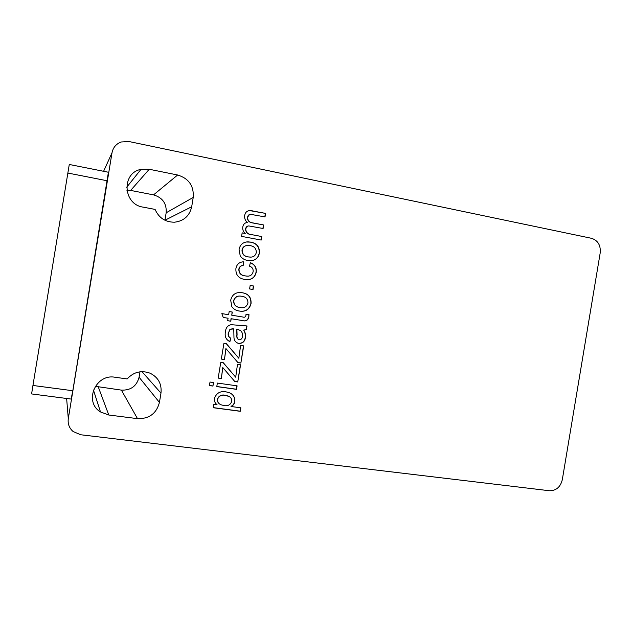 <?xml version="1.0" encoding="UTF-8"?>
<svg xmlns="http://www.w3.org/2000/svg" width="632" height="632" viewBox="0 0 632 632"><rect width="100%" height="100%" fill="white"/><g stroke="black" fill="none" stroke-linecap="round" stroke-linejoin="round"><path stroke-width="0.95" d="M111.998 152.833C113.057 147.54 116.106 143.93 121.131 141.987L128.944 141.521L591.536 238.319C597.927 240.429 600.819 245.263 600.21 252.824L562.29 479.799C560.402 487.13 556.105 490.772 549.374 490.732L80.714 434.761L73.115 431.538C69.228 428.109 67.624 423.819 68.296 418.668L111.998 152.833L103.601 171.296M142.998 207.114C123.003 204.341 121.273 172.931 140.999 169.368L149.231 169.265L177.639 175.001C188.794 178.437 193.992 185.911 193.226 197.437L191.694 206.759C189.56 215.954 183.794 221.097 174.4 222.211C165.292 222.14 158.861 217.874 155.085 209.413L142.998 207.114M114.992 377.249C95.511 373.552 83.598 401.913 100.496 411.946L108.783 415.011L137.492 418.637C149.152 418.953 156.467 413.541 159.438 402.41L160.97 393.104C161.91 384.003 158.292 377.375 150.116 373.212C141.315 370.044 133.668 371.948 127.174 378.923L114.992 377.249M210.022 382.044L213.521 382.534L212.937 386.057L209.437 385.575L210.022 382.044M237.482 364.34L240.579 364.798L237.743 381.957L234.82 381.538L222.772 367.555L221.311 378.544L218.182 378.102L220.797 362.247L223.159 362.594L235.712 377.193L237.482 364.34M247.001 325.962L246.417 329.462L243.841 330.133C245.279 332.464 245.808 334.976 245.413 337.693C244.774 341.604 242.57 343.492 238.785 343.373L238.122 343.239C235.633 342.362 234.251 340.569 233.974 337.859L233.777 328.924L230.167 329.264L228.515 332.764C227.899 335.252 228.666 337.061 230.822 338.183L229.898 341.651C225.908 339.645 224.439 336.303 225.498 331.642C225.774 327.795 227.646 325.48 231.099 324.682L247.001 325.962M242.135 292.719C248.416 293.659 251.386 297.285 251.046 303.589C249.435 309.562 245.548 312.042 239.394 311.047C236.234 310.691 233.714 309.245 231.849 306.702L230.688 300.192C232.126 294.575 235.72 292.055 241.448 292.624L241.945 292.703C248.226 293.643 251.196 297.261 250.857 303.558L251.046 303.589M245.184 275.892L246.456 276.065C249.948 276.524 252.176 275.094 253.132 271.776C253.408 268.924 252.184 267.052 249.466 266.159L250.391 262.707C254.751 264.358 256.703 267.526 256.237 272.202C254.933 277.582 251.528 280.047 246.022 279.605L244.695 279.423C238.509 278.42 235.586 274.817 235.902 268.616C236.692 264.334 239.204 262.067 243.439 261.822L243.202 265.401C240.903 265.614 239.512 266.854 239.022 269.145C238.999 273.158 241.053 275.41 245.184 275.892L247.428 276.121M251.82 234.67L261.774 236.55L261.198 240.057L241.582 236.384L242.167 232.86L245.24 233.437C243.28 231.739 242.451 229.606 242.767 227.046C243.217 224.384 244.726 222.835 247.31 222.401C245.232 220.576 244.355 218.309 244.663 215.599C245.113 212.613 246.764 210.938 249.632 210.582L265.598 213.403L265.021 216.91L250.367 214.295C248.826 214.532 247.91 215.449 247.633 217.053C247.531 220.402 249.166 222.33 252.539 222.835L263.686 224.976L263.11 228.484L248.81 225.932C247.057 225.98 246.022 226.888 245.714 228.65C245.864 232.371 247.902 234.377 251.82 234.67L261.774 236.55M250.501 242.088C256.766 243.123 259.728 246.804 259.389 253.124C258.227 258.298 255.02 260.811 249.782 260.668L247.752 260.423C244.6 260.021 242.096 258.535 240.231 255.952L239.078 249.403C240.136 244.552 243.107 242.032 247.973 241.835L250.304 242.119C256.568 243.154 259.523 246.835 259.191 253.14L259.389 253.124M250.169 285.427L253.598 286.019L253.021 289.519L249.593 288.935L250.169 285.427M242.949 317.035C244.473 317.548 245.445 317.09 245.88 315.676L246.022 314.286L248.961 314.412L248.842 316.924C248.013 320.4 245.808 321.601 242.246 320.519L231.194 318.741L230.783 321.206L227.654 320.708L228.065 318.236L223.238 317.462L221.84 313.614L228.65 314.712L229.171 311.544L232.292 312.05L231.77 315.218L242.949 317.035M240.61 345.412L243.707 345.886L240.871 363.052L237.948 362.618L225.908 348.548L224.455 359.545L221.319 359.079L223.941 343.223L226.303 343.587L238.841 358.265L240.61 345.412M217.361 383.071L237.103 385.844L236.526 389.344L216.776 386.594L217.361 383.071M231.162 406.518L240.855 407.814L240.278 411.306L213.284 407.727L213.869 404.204L217.021 404.622C214.991 403.121 214.13 401.107 214.438 398.579C216.278 393.167 220.094 390.916 225.893 391.816L229.14 392.646C233.24 394.289 235.136 397.323 234.828 401.762C234.377 403.919 233.161 405.507 231.162 406.518L230.988 406.384C232.979 405.381 234.203 403.793 234.646 401.636L234.828 401.762M32.943 385.465L31.6 393.933L71.132 399.061L72.814 390.734L32.943 385.465L69.275 164.47L108.412 172.252L72.814 390.734M126.819 190.153L130.658 190.422L153.544 194.877C162.558 197.579 166.769 203.543 166.169 212.779L164.936 220.252L191.694 206.759M95.29 386.302L121.399 390.118C130.792 390.45 136.686 386.152 139.08 377.225L139.972 371.813M240.65 407.79L240.278 411.306M240.097 411.171L213.308 407.616M231.288 393.76C233.911 395.695 235.025 398.318 234.646 401.636M229.59 396.746L225.197 395.213C221.382 394.463 218.767 395.814 217.353 399.266C217.195 401.17 217.874 402.703 219.399 403.848M217.511 399.392C217.432 401.944 218.561 403.737 220.923 404.764L223.941 405.554C227.765 406.305 230.348 404.938 231.699 401.462C231.865 398.855 230.735 397.062 228.318 396.074L225.363 395.332C221.548 394.581 218.933 395.932 217.511 399.392L217.353 399.266M213.347 382.51L212.937 386.057M212.779 385.947L209.453 385.488M236.913 385.82L236.526 389.344M236.344 389.233L216.792 386.507M240.389 364.775L237.743 381.957M237.569 381.847L234.741 381.452M222.543 371.095L222.772 367.555M222.377 371L221.311 378.544M221.145 378.442L218.19 378.023M223.057 362.578L235.712 377.193M243.51 345.862L240.871 363.052M240.689 362.958L237.893 362.547M225.679 352.087L225.908 348.548M225.513 352.016L224.455 359.545M224.281 359.458L221.326 359.023M226.177 343.563L238.841 358.265M246.788 326.017L246.417 329.462M246.235 329.414L243.841 330.133M243.652 330.078C245.098 332.4 245.619 334.921 245.224 337.63L245.413 337.693M245.224 337.63C244.592 341.533 242.38 343.429 238.604 343.31L238.785 343.373M238.604 343.31L237.545 343.05M232.971 328.782L233.777 328.924M232.797 328.727L230.167 329.264M229.993 329.217L228.515 332.764M228.35 332.701C227.725 335.189 228.492 336.998 230.648 338.12L230.822 338.183M230.648 338.12L229.724 341.58M238.999 329.809L236.708 329.343L236.913 334.794C236.463 336.967 237.047 338.602 238.675 339.7M237.893 329.572L236.889 329.398L237.087 334.849C236.629 337.069 237.245 338.713 238.928 339.787L239.173 339.842C241.14 339.684 242.23 338.547 242.451 336.414C242.83 334.083 242.19 332.116 240.531 330.52L237.711 329.517M248.771 314.404L248.842 316.924M248.653 316.885C247.823 320.353 245.627 321.554 242.056 320.479L231.194 318.741M231.012 318.702L230.783 321.206M230.609 321.159L227.662 320.685M223.23 317.446L228.065 318.236M232.118 312.018L231.77 315.218M250.857 303.558C249.245 309.522 245.366 312.01 239.204 311.007L239.394 311.047M239.204 311.007L238.698 310.912M240.847 292.553L241.945 292.703M240.824 296.147C237.118 295.658 234.725 297.166 233.635 300.69C233.611 304.711 235.665 306.978 239.781 307.492L239.963 307.523C244.023 308.361 246.685 306.875 247.957 303.068C247.942 299.039 245.864 296.771 241.716 296.266L241.432 296.218C237.545 295.547 235.009 297.04 233.808 300.714C233.793 304.743 235.839 307.01 239.963 307.523M250.169 285.451L253.598 286.019M253.4 286.004L252.832 289.488M250.367 262.786C254.625 264.476 256.513 267.613 256.039 272.202L256.237 272.202M256.039 272.202C254.965 277.116 251.947 279.605 246.978 279.668M242.696 261.853L243.439 261.822M243.249 261.838L243.202 265.401M243.012 265.416C240.721 265.622 239.331 266.862 238.841 269.145L239.022 269.145M238.841 269.145C238.817 273.158 240.871 275.41 244.995 275.892M259.191 253.14C258.338 257.579 255.723 260.084 251.354 260.661M246.03 241.993L250.304 242.119M246.733 245.516C244.165 245.935 242.585 247.428 242.009 250.003C241.985 254.04 244.023 256.347 248.131 256.924L251.204 257.09M242.19 249.98C242.167 254.017 244.213 256.331 248.321 256.908L250.082 257.113C253.385 257.256 255.462 255.739 256.308 252.555C256.292 248.51 254.222 246.203 250.082 245.635L248.131 245.421C244.979 245.406 242.996 246.922 242.19 249.98L242.009 250.003M261.569 236.589L261.008 240.018M242.151 232.932L245.24 233.437M246.282 222.614L247.096 222.432M248.028 210.891L252.247 210.788M252.05 210.851L265.598 213.403M265.393 213.466L264.832 216.871M249.577 214.453L247.633 217.053M247.436 217.108C247.341 220.457 248.969 222.377 252.342 222.891L252.539 222.835M252.342 222.891L263.686 224.976M263.481 225.024L262.92 228.444M247.712 226.09L245.714 228.65M245.524 228.697C245.674 232.418 247.712 234.417 251.623 234.717M68.296 418.668L66.629 398.476M130.658 190.422L149.231 169.265M153.544 194.877L177.639 175.001M166.169 212.779L193.226 197.437M107.329 180.792L67.814 173.042M98.316 387.021L108.783 415.011M121.399 390.118L137.492 418.637M139.08 377.225L159.438 402.41M141.987 371.656L160.97 393.104M126.637 187.309L140.999 169.368M93.433 389.999L100.496 411.946"/></g></svg>
